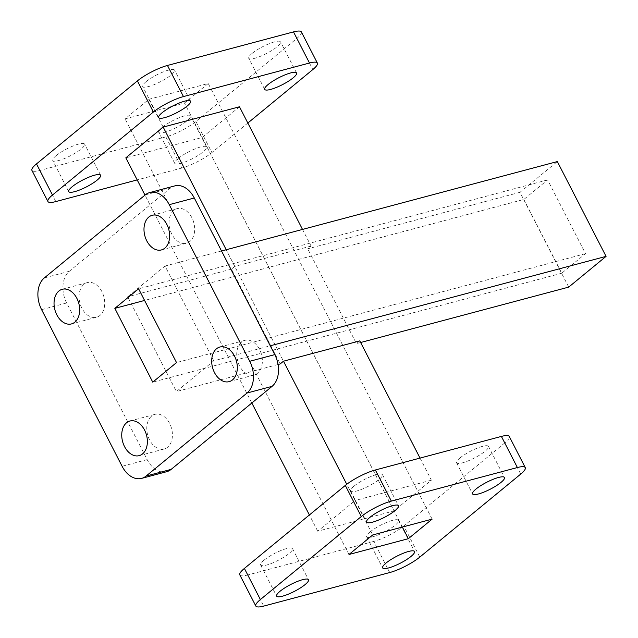 <?xml version="1.0" encoding="UTF-8"?>
<svg xmlns="http://www.w3.org/2000/svg" width="638" height="638" viewBox="0 0 638 638"><rect width="100%" height="100%" fill="white"/><g stroke="black" fill="none" stroke-linecap="round" stroke-linejoin="round"><path stroke-width="0.48" stroke-dasharray="3.19 2.39" d="M239.824 574.91A23.893 5.192 152.8 0 0 247.711 574.982L263.709 606.1M389.746 572.541L373.756 541.423A23.893 5.192 152.8 0 0 403.814 525.983L419.804 557.102M520.72 474.09L504.722 442.971A23.893 5.192 152.8 0 0 509.284 436.496M370.064 531.917A17.92 3.9 -27.2 0 1 387.043 522.243A17.92 3.9 -27.2 0 1 398.527 520.393A17.92 3.9 -27.2 0 1 384.363 532.052A17.92 3.9 -27.2 0 1 366.643 536.773A17.92 3.9 -27.2 0 1 370.064 531.917M264.06 560.148A17.92 3.9 -27.2 0 1 281.039 550.474A17.92 3.9 -27.2 0 1 292.515 548.624A17.92 3.9 -27.2 0 1 278.359 560.276A17.92 3.9 -27.2 0 1 260.639 565.005A17.92 3.9 -27.2 0 1 264.06 560.148M354.01 486.148A17.92 3.9 -27.2 0 1 370.989 476.474A17.92 3.9 -27.2 0 1 382.465 474.624A17.92 3.9 -27.2 0 1 368.309 486.284A17.92 3.9 -27.2 0 1 350.589 491.013A17.92 3.9 -27.2 0 1 354.01 486.148M460.014 457.925A17.92 3.9 -27.2 0 1 476.993 448.251A17.92 3.9 -27.2 0 1 488.477 446.401A17.92 3.9 -27.2 0 1 474.313 458.052A17.92 3.9 -27.2 0 1 456.593 462.781A17.92 3.9 -27.2 0 1 460.014 457.925M420.027 458.084L431.376 480.175L394.021 510.91L317.732 531.223L355.087 500.495L346.753 484.274M431.376 480.175L355.087 500.495M504.722 442.971L403.814 525.983M373.756 541.423L247.711 574.982M523.846 199.455L561.751 273.216L585.517 253.669L547.603 179.9L523.846 199.455L144.587 300.442M547.603 179.9L138.606 288.815M585.517 253.669L176.519 362.583M561.751 273.216L152.753 382.13M166.662 471.713A23.893 16.508 75.1 0 1 147.147 459.615L66.655 302.994A23.893 16.508 75.1 0 1 69.359 271.254L170.266 188.242A23.893 16.508 75.1 0 1 174.78 185.897M189.845 241.499A17.92 12.385 75.1 0 1 186.463 243.261A17.92 12.385 75.1 0 1 169.883 229.13A17.92 12.385 75.1 0 1 177.236 208.626A17.92 12.385 75.1 0 1 192.971 220.158A17.92 12.385 75.1 0 1 189.845 241.499M257.545 373.23A17.92 12.385 75.1 0 1 254.155 374.984A17.92 12.385 75.1 0 1 237.583 360.853A17.92 12.385 75.1 0 1 244.936 340.349A17.92 12.385 75.1 0 1 260.671 351.889A17.92 12.385 75.1 0 1 257.545 373.23M167.595 447.222A17.92 12.385 75.1 0 1 164.205 448.985A17.92 12.385 75.1 0 1 147.633 434.853A17.92 12.385 75.1 0 1 154.986 414.349A17.92 12.385 75.1 0 1 170.721 425.881A17.92 12.385 75.1 0 1 167.595 447.222M99.895 315.499A17.92 12.385 75.1 0 1 96.505 317.253A17.92 12.385 75.1 0 1 79.933 303.122A17.92 12.385 75.1 0 1 87.286 282.618A17.92 12.385 75.1 0 1 103.021 294.15A17.92 12.385 75.1 0 1 99.895 315.499M213.762 360.837L165.043 266.038L127.68 296.766L176.407 391.572L213.762 360.837L270.257 345.796M568.713 287.108L519.986 192.301L557.341 161.573M519.986 192.301L307.723 248.828L311.065 246.077L302.516 229.433M360.63 342.51L356.451 343.627L307.723 248.828M239.473 106.777L202.118 137.505L125.83 157.825M202.118 137.505L394.021 510.91M317.732 531.223L309.382 514.97M251.835 403.009L144.993 195.108M311.065 246.077L234.776 266.389L226.219 249.745M359.792 340.875L356.451 343.627M234.776 266.389L231.434 269.14L280.154 363.939M231.434 269.14L127.68 296.766M278.056 364.497L176.407 391.572M221.538 250.989L165.043 266.038M301.391 31.972A23.893 5.192 -27.2 0 1 296.829 38.447L195.922 121.459A23.893 5.192 -27.2 0 1 165.856 136.899L39.819 170.466A23.893 5.192 -27.2 0 1 31.932 170.394M165.856 136.899L181.854 168.017A23.893 5.192 152.8 0 0 211.912 152.578L195.922 121.459M178.161 158.519A17.92 3.9 -27.2 0 1 195.14 148.845A17.92 3.9 -27.2 0 1 206.616 146.987A17.92 3.9 -27.2 0 1 192.461 158.647A17.92 3.9 -27.2 0 1 174.74 163.376A17.92 3.9 -27.2 0 1 178.161 158.519M162.172 127.401A17.92 3.9 -27.2 0 1 179.15 117.727A17.92 3.9 -27.2 0 1 190.626 115.877A17.92 3.9 -27.2 0 1 176.471 127.528A17.92 3.9 -27.2 0 1 158.75 132.257A17.92 3.9 -27.2 0 1 162.172 127.401M56.16 155.624A17.92 3.9 -27.2 0 1 73.147 145.95A17.92 3.9 -27.2 0 1 84.623 144.1A17.92 3.9 -27.2 0 1 70.467 155.76A17.92 3.9 -27.2 0 1 52.747 160.489A17.92 3.9 -27.2 0 1 56.16 155.624M146.11 81.632A17.92 3.9 -27.2 0 1 163.097 71.958A17.92 3.9 -27.2 0 1 174.573 70.108A17.92 3.9 -27.2 0 1 160.417 81.76A17.92 3.9 -27.2 0 1 142.697 86.489A17.92 3.9 -27.2 0 1 146.11 81.632M252.122 53.401A17.92 3.9 -27.2 0 1 269.1 43.727A17.92 3.9 -27.2 0 1 280.576 41.877A17.92 3.9 -27.2 0 1 266.421 53.536A17.92 3.9 -27.2 0 1 248.7 58.265A17.92 3.9 -27.2 0 1 252.122 53.401M148.861 99.313L208.227 83.506L184.462 103.053L125.096 118.859L148.861 99.313L372.751 534.947M432.109 519.141L208.227 83.506M402.371 527.06L184.462 103.053M348.986 554.494L125.096 118.859M247.831 123.03L211.912 152.578M181.854 168.017L137.186 179.916M147.147 459.615L122.105 466.282M145.233 194.909L170.266 188.242M69.359 271.254L44.317 277.921M41.614 309.661L66.655 302.994M55.809 201.584L39.819 170.466M296.829 38.447L312.819 69.566M366.643 536.773L382.633 567.892M398.527 520.393L414.517 551.511M260.639 565.005L276.629 596.123M292.515 548.624L308.505 579.735M350.589 491.013L366.579 522.123M382.465 474.624L398.463 505.743M456.593 462.781L472.583 493.9M488.477 446.401L504.467 477.511M161.422 249.929L186.463 243.261M152.195 215.293L177.236 208.626M229.122 381.652L254.155 374.984M219.895 347.016L244.936 340.349M139.164 455.652L164.205 448.985M129.945 421.016L154.986 414.349M71.472 323.921L96.505 317.253M62.245 289.285L87.286 282.618M206.616 146.987L190.626 115.877M174.74 163.376L158.75 132.257M100.613 175.219L84.623 144.1M68.737 191.599L52.747 160.489M190.563 101.227L174.573 70.108M158.687 117.607L142.697 86.489M296.574 72.995L280.576 41.877M264.69 89.376L248.7 58.265"/><path stroke-width="0.96" d="M391.349 501.101L375.359 469.983A23.893 5.192 152.8 0 0 345.302 485.422L361.291 516.541A23.893 5.192 -27.2 0 1 391.349 501.101L517.386 467.534A23.893 5.192 -27.2 0 1 525.273 467.606A23.893 5.192 -27.2 0 1 520.72 474.09L419.804 557.102A23.893 5.192 -27.2 0 1 389.746 572.541L263.709 606.1A23.893 5.192 -27.2 0 1 255.822 606.028A23.893 5.192 -27.2 0 1 260.376 599.553L361.291 516.541M260.376 599.553L244.386 568.434A23.893 5.192 152.8 0 0 239.824 574.91L255.822 606.028M525.273 467.606L509.284 436.496A23.893 5.192 152.8 0 0 501.396 436.416L517.386 467.534M386.054 563.035A17.92 3.9 -27.2 0 1 403.041 553.361A17.92 3.9 -27.2 0 1 414.517 551.511A17.92 3.9 -27.2 0 1 400.353 563.171A17.92 3.9 -27.2 0 1 382.633 567.892A17.92 3.9 -27.2 0 1 386.054 563.035M280.05 591.266A17.92 3.9 -27.2 0 1 297.029 581.593A17.92 3.9 -27.2 0 1 308.505 579.735A17.92 3.9 -27.2 0 1 294.349 591.394A17.92 3.9 -27.2 0 1 276.629 596.123A17.92 3.9 -27.2 0 1 280.05 591.266M370 517.266A17.92 3.9 -27.2 0 1 386.979 507.593A17.92 3.9 -27.2 0 1 398.463 505.743A17.92 3.9 -27.2 0 1 384.299 517.402A17.92 3.9 -27.2 0 1 366.579 522.123A17.92 3.9 -27.2 0 1 370 517.266M476.004 489.043A17.92 3.9 -27.2 0 1 492.991 479.369A17.92 3.9 -27.2 0 1 504.467 477.511A17.92 3.9 -27.2 0 1 490.303 489.171A17.92 3.9 -27.2 0 1 472.583 493.9A17.92 3.9 -27.2 0 1 476.004 489.043M244.386 568.434L345.302 485.422M375.359 469.983L501.396 436.416M164.803 248.166A17.92 12.385 75.1 0 1 161.422 249.929A17.92 12.385 75.1 0 1 144.842 235.797A17.92 12.385 75.1 0 1 152.195 215.293A17.92 12.385 75.1 0 1 167.93 226.825A17.92 12.385 75.1 0 1 164.803 248.166M232.503 379.897A17.92 12.385 75.1 0 1 229.122 381.652A17.92 12.385 75.1 0 1 212.542 367.52A17.92 12.385 75.1 0 1 219.895 347.016A17.92 12.385 75.1 0 1 235.629 358.556A17.92 12.385 75.1 0 1 232.503 379.897M142.553 453.889A17.92 12.385 75.1 0 1 139.164 455.652A17.92 12.385 75.1 0 1 122.592 441.52A17.92 12.385 75.1 0 1 129.945 421.016A17.92 12.385 75.1 0 1 145.679 432.548A17.92 12.385 75.1 0 1 142.553 453.889M74.853 322.166A17.92 12.385 75.1 0 1 71.472 323.921A17.92 12.385 75.1 0 1 54.892 309.789A17.92 12.385 75.1 0 1 62.245 289.285A17.92 12.385 75.1 0 1 77.98 300.825A17.92 12.385 75.1 0 1 74.853 322.166M138.606 288.815L114.84 308.361L152.753 382.13L176.519 362.583L138.606 288.815M141.62 478.38A23.893 16.508 -104.9 0 1 122.105 466.282L41.614 309.661A23.893 16.508 -104.9 0 1 44.317 277.921L145.233 194.909A23.893 16.508 -104.9 0 1 149.739 192.564L174.78 185.897A23.893 16.508 75.1 0 1 194.295 197.995L274.787 354.616A23.893 16.508 75.1 0 1 272.083 386.349L171.175 469.361A23.893 16.508 75.1 0 1 166.662 471.713L141.62 478.38A23.893 16.508 -104.9 0 0 146.134 476.036L171.175 469.361M272.083 386.349L247.042 393.024L146.134 476.036M247.042 393.024A23.893 16.508 -104.9 0 0 249.745 361.283L274.787 354.616M194.295 197.995L169.253 204.662L249.745 361.283M169.253 204.662A23.893 16.508 -104.9 0 0 149.739 192.564M144.587 300.442L114.84 308.361M221.538 250.989L557.341 161.573L606.068 256.372L568.713 287.108L360.63 342.51M309.382 514.97L251.835 403.009M144.993 195.108L125.83 157.825L163.184 127.09L239.473 106.777L302.516 229.433M372.751 534.947L432.109 519.141L408.344 538.687L348.986 554.494L372.751 534.947M226.219 249.745L163.184 127.09M346.753 484.274L283.495 361.196L359.792 340.875L420.027 458.084M278.056 364.497L280.154 363.939L283.495 361.196M606.068 256.372L270.257 345.796M167.459 65.459L183.457 96.577A23.893 5.192 152.8 0 0 153.391 112.017L137.401 80.898A23.893 5.192 -27.2 0 1 167.459 65.459L293.504 31.9A23.893 5.192 -27.2 0 1 301.391 31.972L317.381 63.09A23.893 5.192 152.8 0 0 309.494 63.018L293.504 31.9M47.922 201.504L31.932 170.394A23.893 5.192 -27.2 0 1 36.494 163.91L52.483 195.029A23.893 5.192 152.8 0 0 47.922 201.504A23.893 5.192 152.8 0 0 55.809 201.584L137.186 179.916M247.831 123.03L312.819 69.566A23.893 5.192 152.8 0 0 317.381 63.09M72.158 186.743A17.92 3.9 -27.2 0 1 89.137 177.069A17.92 3.9 -27.2 0 1 100.613 175.219A17.92 3.9 -27.2 0 1 86.457 186.878A17.92 3.9 -27.2 0 1 68.737 191.599A17.92 3.9 -27.2 0 1 72.158 186.743M162.108 112.751A17.92 3.9 -27.2 0 1 179.087 103.077A17.92 3.9 -27.2 0 1 190.563 101.227A17.92 3.9 -27.2 0 1 176.407 112.878A17.92 3.9 -27.2 0 1 158.687 117.607A17.92 3.9 -27.2 0 1 162.108 112.751M268.112 84.519A17.92 3.9 -27.2 0 1 285.09 74.845A17.92 3.9 -27.2 0 1 296.574 72.995A17.92 3.9 -27.2 0 1 282.411 84.655A17.92 3.9 -27.2 0 1 264.69 89.376A17.92 3.9 -27.2 0 1 268.112 84.519M408.344 538.687L402.371 527.06M36.494 163.91L137.401 80.898M183.457 96.577L309.494 63.018M52.483 195.029L153.391 112.017"/></g></svg>
